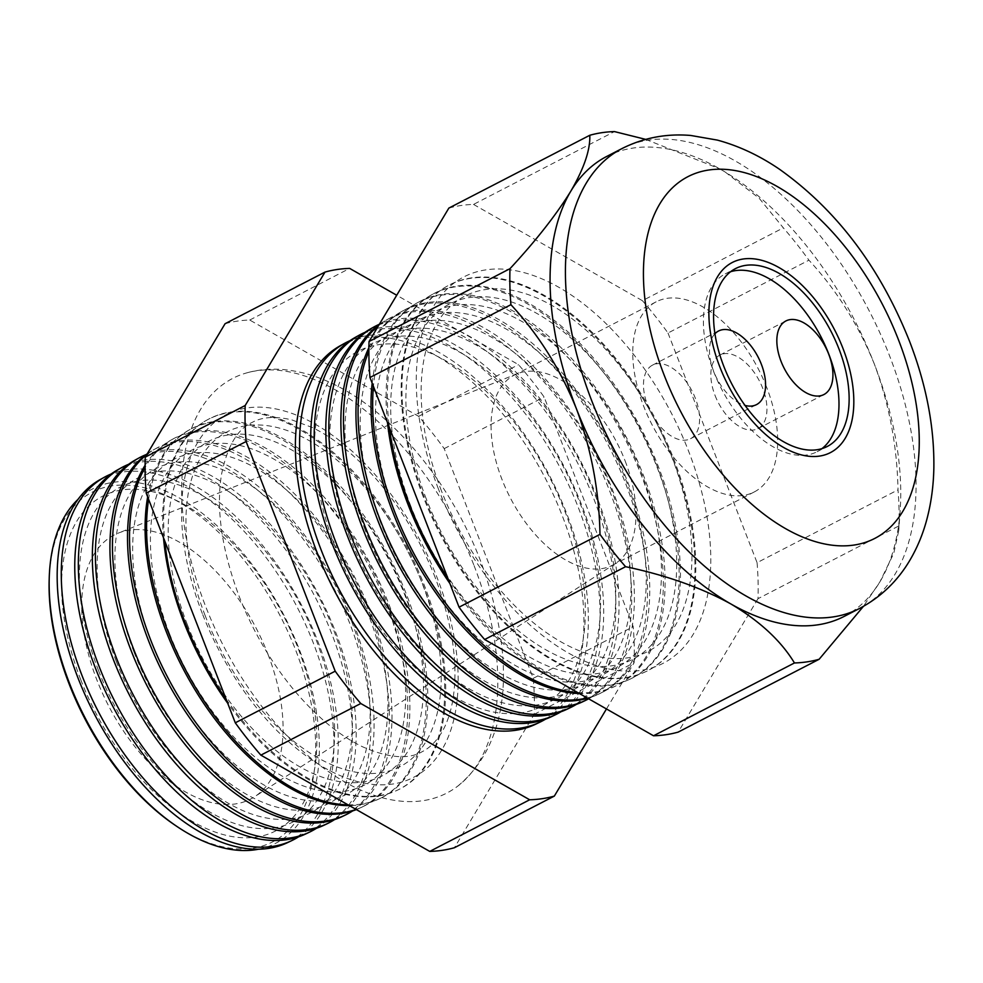 <?xml version="1.0" encoding="UTF-8"?>
<svg xmlns="http://www.w3.org/2000/svg" width="983" height="983" viewBox="0 0 983 983"><rect width="100%" height="100%" fill="white"/><g stroke="black" fill="none" stroke-linecap="round" stroke-linejoin="round"><path stroke-width="0.74" stroke-dasharray="4.92 3.69" d="M715.046 395.412A41.409 23.223 62.7 0 0 757.905 428.649A41.409 23.223 62.7 0 0 762.734 388.297A41.409 23.223 62.7 0 0 719.888 355.072A41.409 23.223 62.7 0 0 715.046 395.412M714.924 333.741A41.409 23.223 62.7 0 0 713.683 371.377A41.409 23.223 62.7 0 0 745.053 405.426M647.686 405.475A41.409 23.223 62.7 0 0 690.545 438.701A41.409 23.223 62.7 0 0 695.374 398.348A41.409 23.223 62.7 0 0 652.528 365.123A41.409 23.223 62.7 0 0 647.686 405.475M730.578 271.726A100.069 56.142 62.7 0 0 725.257 273.876A100.069 56.142 62.7 0 0 713.584 371.39A100.069 56.142 62.7 0 0 817.143 451.701A100.069 56.142 62.7 0 0 821.972 448.617M766.801 387.683A106.975 60.012 62.7 0 0 656.103 301.842A106.975 60.012 62.7 0 0 643.619 406.077A106.975 60.012 62.7 0 0 754.317 491.918A106.975 60.012 62.7 0 0 766.801 387.683M202.326 613.552A204.157 114.52 -117.3 0 1 246.942 407.97A204.157 114.52 -117.3 0 1 437.41 578.446A204.157 114.52 -117.3 0 1 392.795 784.016A204.157 114.52 -117.3 0 1 202.326 613.552M474.089 565.667A233.34 130.899 -117.3 0 1 457.722 786.154A233.34 130.899 -117.3 0 1 205.398 605.786A233.34 130.899 -117.3 0 1 244.521 373.54A233.34 130.899 -117.3 0 1 474.089 565.667M80.741 679.695A188.429 105.697 -117.3 0 1 121.917 489.964A188.429 105.697 -117.3 0 1 297.714 647.305A188.429 105.697 -117.3 0 1 256.538 837.037A188.429 105.697 -117.3 0 1 80.741 679.695M258.676 849.189A199.426 111.865 62.7 0 0 299.09 648.915A199.426 111.865 62.7 0 0 77.952 499.425M99.996 479.679A204.304 114.606 -117.3 0 1 313.196 642.661A204.304 114.606 -117.3 0 1 287.527 842.628M98.509 670.517A188.429 105.697 -117.3 0 1 139.684 480.785A188.429 105.697 -117.3 0 1 315.482 638.114A188.429 105.697 -117.3 0 1 274.306 827.858A188.429 105.697 -117.3 0 1 98.509 670.517M298.599 836.828A204.452 114.692 62.7 0 0 317.484 640.474A204.452 114.692 62.7 0 0 111.128 474.003M117.714 469.8A204.943 114.962 -117.3 0 1 331.578 633.285A204.943 114.962 -117.3 0 1 305.836 833.891M116.277 661.338A188.429 105.697 -117.3 0 1 157.452 471.607A188.429 105.697 -117.3 0 1 333.237 628.936A188.429 105.697 -117.3 0 1 292.074 818.667A188.429 105.697 -117.3 0 1 116.277 661.338M316.624 828.19A205.078 115.036 62.7 0 0 335.326 631.381A205.078 115.036 62.7 0 0 128.613 464.308M135.433 459.921A205.582 115.318 -117.3 0 1 349.973 623.922A205.582 115.318 -117.3 0 1 324.157 825.155M134.044 652.159A188.429 105.697 -117.3 0 1 175.22 462.428A188.429 105.697 -117.3 0 1 351.005 619.757A188.429 105.697 -117.3 0 1 309.829 809.488A188.429 105.697 -117.3 0 1 134.044 652.159M334.65 819.539A205.693 115.38 62.7 0 0 353.167 622.3A205.693 115.38 62.7 0 0 146.086 454.613M147.315 453.716A206.221 115.687 -117.3 0 1 153.151 450.042A206.221 115.687 -117.3 0 1 368.367 614.559A206.221 115.687 -117.3 0 1 342.465 816.418M151.812 642.98A188.429 105.697 -117.3 0 1 192.987 453.249A188.429 105.697 -117.3 0 1 368.772 610.578A188.429 105.697 -117.3 0 1 327.597 800.309A188.429 105.697 -117.3 0 1 151.812 642.98M352.664 810.901A206.319 115.736 62.7 0 0 371.009 613.208A206.319 115.736 62.7 0 0 155.707 448.629A206.319 115.736 62.7 0 0 146.774 454.613M145.103 465.254A206.872 116.043 -117.3 0 1 170.882 440.163A206.872 116.043 -117.3 0 1 386.761 605.184A206.872 116.043 -117.3 0 1 360.773 807.67A206.872 116.043 -117.3 0 1 356.374 809.587M169.567 633.802A188.429 105.697 -117.3 0 1 210.743 444.07A188.429 105.697 -117.3 0 1 386.54 601.399A188.429 105.697 -117.3 0 1 345.365 791.131A188.429 105.697 -117.3 0 1 169.567 633.802M356.129 809.439A206.946 116.08 62.7 0 0 362.862 806.674A206.946 116.08 62.7 0 0 388.85 604.127A206.946 116.08 62.7 0 0 172.897 439.032A206.946 116.08 62.7 0 0 145.091 467.515M147.659 496.906A207.511 116.399 -117.3 0 1 188.601 430.284A207.511 116.399 -117.3 0 1 405.143 595.821A207.511 116.399 -117.3 0 1 379.082 798.933A207.511 116.399 -117.3 0 1 349.383 805.593M187.335 624.623A188.429 105.697 -117.3 0 1 228.511 434.891A188.429 105.697 -117.3 0 1 404.308 592.221A188.429 105.697 -117.3 0 1 363.132 781.952A188.429 105.697 -117.3 0 1 187.335 624.623M348.068 804.844A207.56 116.436 62.7 0 0 380.63 798.196A207.56 116.436 62.7 0 0 406.704 595.034A207.56 116.436 62.7 0 0 190.088 429.448A207.56 116.436 62.7 0 0 148.605 499.339M163.51 537.775A208.15 116.768 -117.3 0 1 206.319 420.405A208.15 116.768 -117.3 0 1 423.538 586.458A208.15 116.768 -117.3 0 1 397.39 790.197A208.15 116.768 -117.3 0 1 227.675 703.214M205.103 615.444A188.429 105.697 -117.3 0 1 246.278 425.713A188.429 105.697 -117.3 0 1 422.076 583.042A188.429 105.697 -117.3 0 1 380.9 772.773A188.429 105.697 -117.3 0 1 205.103 615.444M226.09 699.122A208.187 116.78 62.7 0 0 398.398 789.718A208.187 116.78 62.7 0 0 424.545 585.942A208.187 116.78 62.7 0 0 207.29 419.864A208.187 116.78 62.7 0 0 164.825 541.178M334.847 545.97A199.893 112.136 -117.3 0 1 378.529 344.689A199.893 112.136 -117.3 0 1 565.028 511.602A199.893 112.136 -117.3 0 1 521.346 712.884A199.893 112.136 -117.3 0 1 334.847 545.97M545.577 719.138A213.151 119.57 62.7 0 0 566.687 513.544A213.151 119.57 62.7 0 0 350.009 340.659M355.49 337.255A213.557 119.791 -117.3 0 1 578.348 507.609A213.557 119.791 -117.3 0 1 551.524 716.632M350.083 538.106A199.893 112.136 -117.3 0 1 393.765 336.825A199.893 112.136 -117.3 0 1 580.253 503.738A199.893 112.136 -117.3 0 1 536.571 705.02A199.893 112.136 -117.3 0 1 350.083 538.106M561.023 711.729A213.68 119.865 62.7 0 0 581.973 505.754A213.68 119.865 62.7 0 0 364.988 332.34M370.677 328.789A214.097 120.098 -117.3 0 1 594.113 499.585A214.097 120.098 -117.3 0 1 567.216 709.148M365.307 530.23A199.893 112.136 -117.3 0 1 408.989 328.949A199.893 112.136 -117.3 0 1 595.477 495.862A199.893 112.136 -117.3 0 1 551.795 697.144A199.893 112.136 -117.3 0 1 365.307 530.23M576.468 704.332A214.208 120.159 62.7 0 0 597.271 497.963A214.208 120.159 62.7 0 0 379.352 324.279M379.18 324.574A214.65 120.405 -117.3 0 1 385.864 320.311A214.65 120.405 -117.3 0 1 609.878 491.549A214.65 120.405 -117.3 0 1 582.907 701.653M380.532 522.366A199.893 112.136 -117.3 0 1 424.214 321.085A199.893 112.136 -117.3 0 1 610.713 487.998A199.893 112.136 -117.3 0 1 567.031 689.28A199.893 112.136 -117.3 0 1 380.532 522.366M588.67 698.802A214.749 120.467 62.7 0 0 612.569 490.173A214.749 120.467 62.7 0 0 388.469 318.873A214.749 120.467 62.7 0 0 378.578 325.582M368.908 347.675A215.203 120.712 -117.3 0 1 401.064 311.844A215.203 120.712 -117.3 0 1 625.63 483.525A215.203 120.712 -117.3 0 1 598.61 694.17A215.203 120.712 -117.3 0 1 587.711 698.262M395.768 514.502A199.893 112.136 -117.3 0 1 439.45 313.221A199.893 112.136 -117.3 0 1 625.938 480.134A199.893 112.136 -117.3 0 1 582.255 681.416A199.893 112.136 -117.3 0 1 395.768 514.502M587.146 697.942A215.277 120.762 62.7 0 0 600.822 693.101A215.277 120.762 62.7 0 0 627.867 482.395A215.277 120.762 62.7 0 0 403.202 310.653A215.277 120.762 62.7 0 0 368.871 351.3M372.176 383.173A215.756 121.032 -117.3 0 1 416.251 303.378A215.756 121.032 -117.3 0 1 641.395 475.489A215.756 121.032 -117.3 0 1 614.301 686.675A215.756 121.032 -117.3 0 1 579.466 693.556M410.992 506.626A199.893 112.136 -117.3 0 1 454.674 305.344A199.893 112.136 -117.3 0 1 641.162 472.258A199.893 112.136 -117.3 0 1 597.48 673.539A199.893 112.136 -117.3 0 1 410.992 506.626M577.672 692.536A215.818 121.056 62.7 0 0 616.046 685.839A215.818 121.056 62.7 0 0 643.152 474.605A215.818 121.056 62.7 0 0 417.947 302.432A215.818 121.056 62.7 0 0 373.429 386.43M387.511 422.715A216.297 121.339 -117.3 0 1 431.439 294.912A216.297 121.339 -117.3 0 1 657.16 467.466A216.297 121.339 -117.3 0 1 629.992 679.179A216.297 121.339 -117.3 0 1 449.845 583.435M426.217 498.762A199.893 112.136 -117.3 0 1 469.899 297.48A199.893 112.136 -117.3 0 1 656.398 464.394A199.893 112.136 -117.3 0 1 612.716 665.675A199.893 112.136 -117.3 0 1 426.217 498.762M447.621 577.709A216.346 121.364 62.7 0 0 631.27 678.577A216.346 121.364 62.7 0 0 658.45 466.814A216.346 121.364 62.7 0 0 432.68 294.224A216.346 121.364 62.7 0 0 389.391 427.568M423.231 496.722A216.85 121.646 -117.3 0 1 446.626 286.446A216.85 121.646 -117.3 0 1 672.925 459.43A216.85 121.646 -117.3 0 1 645.696 671.696A216.85 121.646 -117.3 0 1 423.231 496.722M441.453 490.898A199.893 112.136 -117.3 0 1 485.123 289.616A199.893 112.136 -117.3 0 1 671.622 456.517A199.893 112.136 -117.3 0 1 627.94 657.799A199.893 112.136 -117.3 0 1 441.453 490.898M424.017 496.304A216.874 121.659 -117.3 0 1 447.412 286.004A216.874 121.659 -117.3 0 1 673.748 459.024A216.874 121.659 -117.3 0 1 646.507 671.303A216.874 121.659 -117.3 0 1 424.017 496.304M438.357 488.784A217.403 121.953 -117.3 0 1 485.86 269.87A217.403 121.953 -117.3 0 1 688.69 451.406A217.403 121.953 -117.3 0 1 641.186 670.32A217.403 121.953 -117.3 0 1 438.357 488.784M49.15 580.842A196.747 110.366 -117.3 0 1 147.855 488.686A196.747 110.366 -117.3 0 1 295.662 650.119A196.747 110.366 -117.3 0 1 297.185 819.711A196.747 110.366 -117.3 0 1 175.613 825.573M340.02 345.869A212.992 119.484 -117.3 0 1 562.288 515.78A212.992 119.484 -117.3 0 1 535.538 724.262M606.585 156.518A258.812 145.177 -117.3 0 1 719.839 168.904A258.812 145.177 -117.3 0 1 725.417 172.197A258.812 145.177 -117.3 0 1 874.403 364.201C889.296 404.492 897.16 446.368 898.007 489.853A287.282 161.151 -117.3 0 1 898.929 525.88L898.757 530.476L893.731 553.38L879.969 581.752L863.393 606.388M625.114 460.904A106.975 60.012 -117.3 0 1 615.469 563.492A106.975 60.012 -117.3 0 1 612.63 565.139A106.975 60.012 -117.3 0 1 501.932 479.299A106.975 60.012 -117.3 0 1 514.416 375.051A106.975 60.012 -117.3 0 1 517.39 373.7A106.975 60.012 -117.3 0 1 625.114 460.904M267.954 654.26A148.617 83.371 -117.3 0 1 254.548 796.783A148.617 83.371 -117.3 0 1 96.825 679.806A148.617 83.371 -117.3 0 1 118.304 533.105A148.617 83.371 -117.3 0 1 267.954 654.26M448.85 208.101A287.282 161.151 -117.3 0 1 473.523 204.415L614.461 131.587M645.696 139.377L719.839 168.904L725.319 172.136L759.171 198.247L783.34 227.859A287.282 161.151 -117.3 0 1 808.923 260.188C836.422 289.825 858.257 324.501 874.403 364.201A258.812 145.177 -117.3 0 1 900.17 510.398A258.812 145.177 -117.3 0 1 879.969 581.752A258.812 145.177 -117.3 0 1 844.2 616.39M473.523 204.415L642.403 300.675L783.34 227.859M642.403 300.675A287.282 161.151 -117.3 0 1 667.998 333.016L808.923 260.188M667.998 333.016L757.07 562.681L898.007 489.853M757.07 562.681A287.282 161.151 -117.3 0 1 757.991 598.696L898.929 525.88M757.991 598.696L678.196 732.102M225.07 323.726A287.282 161.151 -117.3 0 1 249.743 320.04L418.623 416.313A287.282 161.151 -117.3 0 1 444.205 448.641L533.29 678.307A287.282 161.151 -117.3 0 1 534.211 714.322L454.416 847.727M534.211 714.322L634.133 662.689A287.282 161.151 62.7 0 0 633.212 626.675L544.127 397.009A287.282 161.151 62.7 0 0 518.545 364.681L396.727 295.244M606.462 708.952L634.133 662.689M533.29 678.307L633.212 626.675M444.205 448.641L544.127 397.009M418.623 416.313L518.545 364.681M249.743 320.04L349.665 268.408M621.932 148.593A258.812 145.177 -117.3 0 1 889.75 356.276A258.812 145.177 -117.3 0 1 859.547 608.452M757.905 428.649L823.889 394.552M690.545 438.701L756.529 404.603M817.143 451.701L827.293 446.454M656.103 301.842L514.416 375.051M754.317 491.918L612.63 565.139M725.257 273.876L735.419 268.642M652.528 365.123L718.512 331.025M719.888 355.072L785.872 320.974M435.26 577.771C420.945 541.301 401.666 508.875 377.447 480.49C355.846 455.731 334.097 438.049 312.176 427.458L291.632 419.827C275.154 416.042 261.994 416.915 252.152 422.432C237.419 429.043 227.196 446.466 221.47 474.703C215.953 509.526 221.839 550.062 239.152 596.312C253.467 632.769 272.746 665.196 296.964 693.58C318.775 718.573 340.732 736.353 362.825 746.896C388.715 758.126 408.523 759.712 422.26 751.639C429.338 748.124 435.58 742.104 441.011 733.576C446.38 725.098 450.312 713.99 452.794 700.265C458.57 665.307 452.721 624.475 435.26 577.771M457.722 786.154C515.399 738.233 513.31 648.927 480.306 560.298C453.79 491.291 405.045 427.482 352.602 394.773C329.182 379.917 305.762 371.488 282.33 369.485C269.17 368.465 256.563 369.817 244.521 373.54M615.469 563.492L254.548 796.783M446.626 286.446L447.412 286.004M431.439 294.912L432.68 294.224M416.251 303.378L417.947 302.432M401.064 311.844L403.202 310.653M385.864 320.311L388.469 318.873M206.319 420.405L207.29 419.864M188.601 430.284L190.088 429.448M170.882 440.163L172.897 439.032M153.151 450.042L155.707 448.629M360.773 807.67L362.862 806.674M379.082 798.933L380.63 798.196M397.39 790.197L398.398 789.718M598.61 694.17L600.822 693.101M614.301 686.675L616.046 685.839M629.992 679.179L631.27 678.577M645.696 671.696L646.507 671.303M517.39 373.7L118.304 533.105M900.17 510.398L898.757 530.476"/><path stroke-width="1.47" d="M781.043 361.314A41.409 23.223 62.7 0 0 823.889 394.552A41.409 23.223 62.7 0 0 828.718 354.199A41.409 23.223 62.7 0 0 785.872 320.974A41.409 23.223 62.7 0 0 781.043 361.314M745.053 405.426A41.409 23.223 62.7 0 0 756.529 404.603A41.409 23.223 62.7 0 0 761.358 364.263A41.409 23.223 62.7 0 0 718.512 331.025A41.409 23.223 62.7 0 0 714.924 333.741M723.734 366.143A100.069 56.142 62.7 0 0 827.293 446.454A100.069 56.142 62.7 0 0 838.966 348.94A100.069 56.142 62.7 0 0 735.419 268.642A100.069 56.142 62.7 0 0 723.734 366.143M821.972 448.617A100.069 56.142 62.7 0 0 828.816 354.187A100.069 56.142 62.7 0 0 730.578 271.726M842.947 348.351A106.975 60.012 62.7 0 0 732.249 262.51A106.975 60.012 62.7 0 0 719.765 366.745A106.975 60.012 62.7 0 0 830.463 452.585A106.975 60.012 62.7 0 0 842.947 348.351A106.975 60.012 -117.3 0 1 830.463 452.585A106.975 60.012 -117.3 0 1 719.765 366.745A106.975 60.012 -117.3 0 1 732.249 262.51A106.975 60.012 -117.3 0 1 842.947 348.351M77.952 499.425A199.426 111.865 62.7 0 0 49.211 578.692A199.426 111.865 62.7 0 0 69.449 683.21A199.426 111.865 62.7 0 0 177.395 826.777A199.426 111.865 62.7 0 0 258.676 849.189M291.804 840.588L287.527 842.628A204.304 114.606 -117.3 0 1 77.94 677.791A204.304 114.606 -117.3 0 1 99.996 479.679L104.124 477.382A204.452 114.692 62.7 0 0 82.056 675.628A204.452 114.692 62.7 0 0 291.804 840.588A204.452 114.692 62.7 0 0 298.599 836.828M111.128 474.003A204.452 114.692 62.7 0 0 104.124 477.382M309.571 832.11L305.836 833.891A204.943 114.962 -117.3 0 1 95.597 668.526A204.943 114.962 -117.3 0 1 117.714 469.8L121.314 467.797A205.078 115.036 62.7 0 0 99.185 666.646A205.078 115.036 62.7 0 0 309.571 832.11A205.078 115.036 62.7 0 0 316.624 828.19M128.613 464.308A205.078 115.036 62.7 0 0 121.314 467.797M327.327 823.631L324.157 825.155A205.582 115.318 -117.3 0 1 113.254 659.274A205.582 115.318 -117.3 0 1 135.433 459.921L138.517 458.213A205.693 115.38 62.7 0 0 116.313 657.664A205.693 115.38 62.7 0 0 327.327 823.631A205.693 115.38 62.7 0 0 334.65 819.539M146.086 454.613A205.693 115.38 62.7 0 0 138.517 458.213M146.774 454.613A206.319 115.736 62.7 0 0 133.442 648.682A206.319 115.736 62.7 0 0 345.094 815.153L342.465 816.418A206.221 115.687 -117.3 0 1 130.899 650.021A206.221 115.687 -117.3 0 1 147.315 453.716M356.374 809.587A206.872 116.043 -117.3 0 1 148.556 640.756A206.872 116.043 -117.3 0 1 145.103 465.254M145.091 467.515A206.946 116.08 62.7 0 0 150.571 639.7A206.946 116.08 62.7 0 0 356.129 809.439M349.383 805.593A207.511 116.399 -117.3 0 1 166.201 631.504A207.511 116.399 -117.3 0 1 147.659 496.906M148.605 499.339A207.56 116.436 62.7 0 0 167.688 630.717A207.56 116.436 62.7 0 0 348.068 804.844M227.675 703.214A208.15 116.768 -117.3 0 1 183.858 622.239A208.15 116.768 -117.3 0 1 163.51 537.775M164.825 541.178A208.187 116.78 62.7 0 0 184.816 621.735A208.187 116.78 62.7 0 0 226.09 699.122M350.009 340.659A213.151 119.57 62.7 0 0 344.259 343.522A213.151 119.57 62.7 0 0 321.244 550.197A213.151 119.57 62.7 0 0 539.913 722.173A213.151 119.57 62.7 0 0 545.577 719.138M555.137 714.911L551.524 716.632A213.557 119.791 -117.3 0 1 332.438 544.324A213.557 119.791 -117.3 0 1 355.49 337.255L358.992 335.301A213.68 119.865 62.7 0 0 335.928 542.493A213.68 119.865 62.7 0 0 555.137 714.911A213.68 119.865 62.7 0 0 561.023 711.729M364.988 332.34A213.68 119.865 62.7 0 0 358.992 335.301M570.361 707.637L567.216 709.148A214.097 120.098 -117.3 0 1 347.577 536.399A214.097 120.098 -117.3 0 1 370.677 328.789L373.724 327.081A214.208 120.159 62.7 0 0 350.612 534.801A214.208 120.159 62.7 0 0 570.361 707.637A214.208 120.159 62.7 0 0 576.468 704.332M379.352 324.279A214.208 120.159 62.7 0 0 373.724 327.081M378.578 325.582A214.749 120.467 62.7 0 0 365.295 527.097A214.749 120.467 62.7 0 0 585.598 700.375L582.907 701.653A214.65 120.405 -117.3 0 1 362.702 528.461A214.65 120.405 -117.3 0 1 379.18 324.574M587.711 698.262A215.203 120.712 -117.3 0 1 377.841 520.523A215.203 120.712 -117.3 0 1 368.908 347.675M368.871 351.3A215.277 120.762 62.7 0 0 379.966 519.405A215.277 120.762 62.7 0 0 587.146 697.942M579.466 693.556A215.756 121.032 -117.3 0 1 392.967 512.585A215.756 121.032 -117.3 0 1 372.176 383.173M373.429 386.43A215.818 121.056 62.7 0 0 394.65 511.701A215.818 121.056 62.7 0 0 577.672 692.536M449.845 583.435A216.297 121.339 -117.3 0 1 408.092 504.66A216.297 121.339 -117.3 0 1 387.511 422.715M389.391 427.568A216.346 121.364 62.7 0 0 409.333 504.009A216.346 121.364 62.7 0 0 447.621 577.709M177.395 826.777L175.613 825.573A196.747 110.366 -117.3 0 1 69.117 683.947A196.747 110.366 -117.3 0 1 49.15 580.842L49.211 578.692M539.913 722.173L535.538 724.262A212.992 119.484 -117.3 0 1 317.042 552.409A212.992 119.484 -117.3 0 1 340.02 345.869L344.259 343.522M863.393 606.388L819.134 659.274A287.282 161.151 -117.3 0 1 794.461 662.96C781.03 640.83 759.859 621.182 730.959 604.004C701.174 587.637 666.044 575.202 625.581 566.687A287.282 161.151 -117.3 0 1 599.986 534.359C599.151 490.873 591.274 448.985 576.394 408.707A258.812 145.177 -117.3 0 1 570.828 191.157A258.812 145.177 -117.3 0 1 606.585 156.518L621.932 148.593C643.472 137.755 666.425 133.381 690.791 135.47L717.307 140.09C738.774 145.889 759.515 155.621 779.519 169.273C836.631 209.907 879.945 267.167 909.447 341.052C926.281 384.537 934.415 426.831 933.85 467.969C933.506 485.958 931.171 503.087 926.858 519.343C923 533.88 917.409 547.396 910.086 559.892C897.7 580.978 880.854 597.16 859.547 608.452A258.812 145.177 -117.3 0 1 591.741 400.781A258.812 145.177 -117.3 0 1 621.932 148.593M345.094 815.153A206.319 115.736 62.7 0 0 352.664 810.901M585.598 700.375A214.749 120.467 62.7 0 0 588.67 698.802M819.134 659.274L678.196 732.102A287.282 161.151 -117.3 0 1 653.523 735.775L484.644 639.515A287.282 161.151 -117.3 0 1 459.061 607.175L369.977 377.509A287.282 161.151 -117.3 0 1 369.055 341.494L448.85 208.101L589.788 135.273A287.282 161.151 -117.3 0 1 614.461 131.587L645.696 139.377M653.523 735.775L794.461 662.96M484.644 639.515L625.581 566.687M459.061 607.175L599.986 534.359M859.547 608.452L844.2 616.39A258.812 145.177 -117.3 0 1 730.959 604.004A258.812 145.177 -117.3 0 1 576.394 408.707C560.236 368.994 538.414 334.331 510.914 304.693A287.282 161.151 -117.3 0 1 509.993 268.678C535.944 240.663 556.231 214.822 570.828 191.157C584.062 168.363 590.39 149.735 589.788 135.273M369.977 377.509L510.914 304.693M369.055 341.494L509.993 268.678M554.338 796.095L454.416 847.727A287.282 161.151 -117.3 0 1 429.743 851.413L260.864 755.141A287.282 161.151 -117.3 0 1 235.281 722.812L146.197 493.147A287.282 161.151 -117.3 0 1 145.275 457.12L225.07 323.726L324.992 272.094L245.197 405.5A287.282 161.151 62.7 0 0 246.119 441.514L335.203 671.18A287.282 161.151 62.7 0 0 360.786 703.509L529.665 799.781A287.282 161.151 62.7 0 0 554.338 796.095L606.462 708.952M145.275 457.12L245.197 405.5M146.197 493.147L246.119 441.514M235.281 722.812L335.203 671.18M260.864 755.141L360.786 703.509M429.743 851.413L529.665 799.781M396.727 295.244L349.665 268.408A287.282 161.151 62.7 0 0 324.992 272.094M898.573 340.044A203.604 114.212 62.7 0 0 708.62 170.034A203.604 114.212 62.7 0 0 664.127 375.051A203.604 114.212 62.7 0 0 854.08 545.049A203.604 114.212 62.7 0 0 898.573 340.044"/></g></svg>
